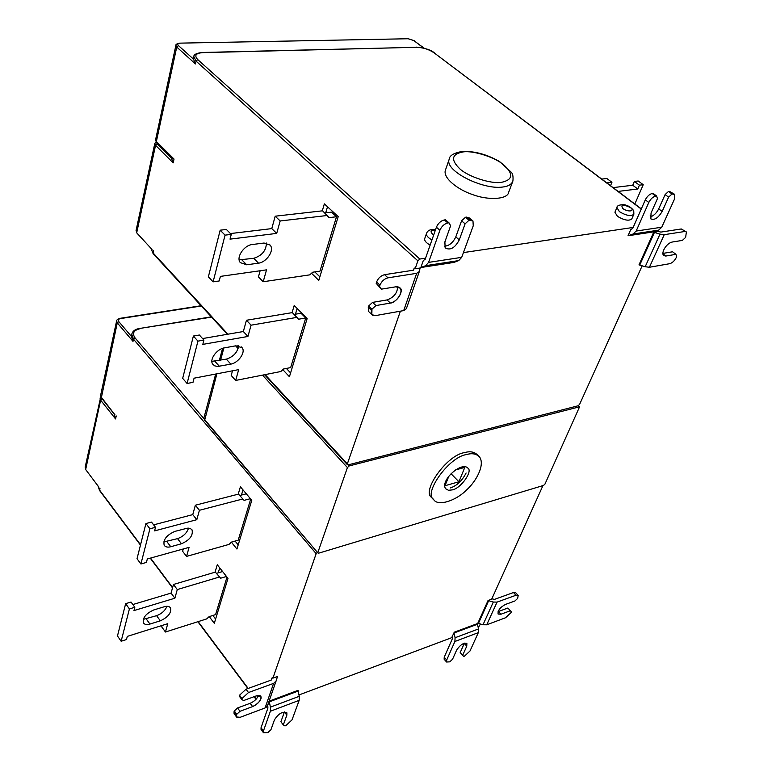 <?xml version="1.0" encoding="UTF-8"?>
<svg xmlns="http://www.w3.org/2000/svg" width="772" height="772" viewBox="0 0 772 772"><rect width="100%" height="100%" fill="white"/><g stroke="black" fill="none" stroke-linecap="round" stroke-linejoin="round"><path stroke-width="1.16" d="M263.445 732.734L261.052 729.492L261.042 727.716L263.445 730.949L263.445 732.734L267.855 732.599L270.943 729.723L274.417 719.938C278.441 713.56 282.6 711.195 286.894 712.846L286.846 715.171L283.314 724.918L284.974 725.931L285.92 725.564L292.028 719.871L299.179 700.339L299.247 696.296L270.412 707.142L269.187 701.13L298.04 690.361L299.247 696.296M263.445 730.949L270.374 711.244L270.412 707.142M283.314 724.918L280.911 721.723L284.434 711.929M269.187 701.13L267.633 705.579L267.932 708.001L261.042 727.716M464.406 643.124L460.18 652.581L462.64 655.351L466.761 646.193L466.877 643.423C463.76 642.507 460.353 644.716 456.648 650.063L452.546 659.259L449.777 661.845L446.573 662.009L446.698 660.002L454.891 641.484L455.084 637.73L454.023 632.972L477.482 624.249L478.524 628.939L478.312 632.654L469.994 651.008L464.512 656.132L463.74 656.432L462.64 655.351M446.573 662.009L444.122 659.201L444.238 657.194L446.698 660.002M454.023 632.972L452.16 636.475L452.392 638.676L444.238 657.194M477.482 624.249L477.453 623.583L453.994 632.297M518.041 595.251L515.638 592.722L513.467 592.529L516.024 595.231L518.186 595.415L517.665 598.406L514.914 600.983L505.486 604.428C500.111 607.342 497.651 610.546 498.114 614.049L500.97 614.213L510.379 610.729L507.851 608.037L498.094 611.627M510.379 610.729L511.373 611.897L511.025 612.64L505.563 617.745L486.707 624.809L483.011 624.751L493.327 602.035L488.049 600.519L491.658 599.217L542.938 485.617M488.049 600.519L477.81 623.255L483.011 624.751M516.024 595.231L497.052 602.112L493.327 602.035M491.832 598.821L494.495 599.381L513.467 592.529M153.725 609.967C145.869 613.595 142.415 617.909 143.38 622.917C144.711 624.616 146.892 625.002 149.932 624.066L160.335 620.823C168.132 617.175 171.538 612.871 170.544 607.892C169.251 606.261 167.138 605.885 164.195 606.773L153.725 609.967M166.955 606.309C165.14 610.623 161.695 613.75 156.6 615.68L143.225 619.376M215.311 572.129L220.657 578.199L215.311 572.129L173.459 584.472L171.075 593.108L174.877 598.213L177.29 589.567L219.19 577.08M177.29 589.567L173.459 584.472M171.075 593.108L132.842 604.544M162.139 625.445L161.734 626.903L165.449 632.017L167.775 623.679L127.293 636.389L126.473 639.563L121.136 641.242L129.406 608.925L125.653 603.656L131.047 602.054L134.82 607.294L133.971 610.575L174.877 598.213M129.406 608.925L134.82 607.294M125.653 603.656L117.469 635.974L121.136 641.242M226.987 577.109L215.591 614.608L209.096 616.664L206.645 618.922L165.449 632.017M222.597 571.531L216.787 573.249M220.657 578.199L226.476 576.462M212.879 615.467L215.61 619.048M219.721 567.874L218.244 572.814M215.06 572.197L217.27 564.757L227.991 578.392L214.307 623.303L209.241 616.616M174.887 531.387C166.549 535.073 162.979 539.705 164.185 545.302C165.584 547.068 167.785 547.541 170.757 546.721L181.497 543.758C189.767 540.062 193.28 535.44 192.045 529.881L190.366 528.521L187.345 528.183L174.887 531.387M188.513 528.144C186.969 533.008 183.302 536.511 177.531 538.644L163.751 541.925M238.471 494.119L244.068 500.362L238.471 494.119L195.355 505.216L192.759 514.615L196.802 519.691L199.417 510.282L242.582 499.04M199.417 510.282L195.355 505.216M192.759 514.615L153.628 524.863M183.273 548.969L182.626 551.314L186.554 556.4L189.072 547.358L147.317 558.976L146.429 562.431L140.909 563.975L149.922 528.781L145.927 523.551L151.505 522.094L155.51 527.315L154.583 530.885L196.802 519.691M149.922 528.781L155.51 527.315M145.927 523.551L137.02 558.725L140.909 563.975M250.707 499.059L238.201 540.188L231.523 542.079L228.975 544.414L186.554 556.4M246.297 493.81L239.957 495.441M244.068 500.362L250.408 498.702M235.103 541.066L238.201 544.897M242.997 489.882L241.453 495.055M238.21 494.177L240.41 486.794L251.778 500.324L236.936 549.037L231.407 542.176M239.513 695.244L246.017 689.213L248.497 692.532L241.983 698.583L239.513 695.244L239.243 696.083L241.713 699.413L243.576 700.561L256.256 695.89L260.907 696.344C261.37 700.001 258.601 703.417 252.618 706.592L239.986 711.302L236.753 714.303L234.321 710.964L237.544 707.972L250.157 703.302C254.326 701.42 257.115 698.785 258.533 695.389M248.497 692.532L273.616 683.374L248.497 692.532L241.983 698.583L241.713 699.413L243.576 700.561L256.256 695.89C260.067 694.8 261.631 695.784 260.946 698.853C259.421 702.211 256.651 704.788 252.618 706.592L239.986 711.302L237.544 707.972M276.125 680.904L267.566 705.444L265.066 707.953L273.616 683.374L276.125 680.904L277.515 676.465L272.912 678.134L272.323 677.362L271.426 679.958M236.483 715.123L236.521 716.966L240.198 717.294L265.066 707.953L240.198 717.294C237.236 718.182 236 717.458 236.483 715.123L236.753 714.303L236.483 715.123L234.041 711.784L234.321 710.964M236.521 716.966L234.08 713.637L234.041 711.784M272.323 677.362L271.117 680.122L246.017 689.213M276.627 679.003L277.515 676.465M100.775 396.721L85.161 467.205L85.798 469.694L98.864 487.103M455.451 469.965L464.792 467.388L458.935 481.767L445.019 485.713L448.773 476.363M458.935 481.767L451.051 473.728M466.558 454.563C472.049 452.932 476.392 453.753 479.586 457.014C485.086 464.705 476.488 481.004 466.742 489.805C455.702 501.144 437.521 506.625 433.594 499.465C423.066 493.607 448.928 456.773 466.558 454.563M433.594 499.465L431.702 497.477C421.145 491.59 446.959 454.795 464.59 452.614C470.09 450.983 474.433 451.813 477.636 455.084L478.186 455.634M452.209 489.911L448.484 490.288L445.627 488.734C439.818 480.638 461.733 461.048 467.928 468.15C473.033 471.084 460.797 488.589 452.209 489.911M450.298 487.952C456.85 485.762 462.119 480.773 466.105 473.004M216.903 373.802L204.667 420.238L203.972 417.681L204.59 419.572L317.929 552.993L318.788 553.138L543.498 485.443L544.974 484.063L579.589 406.786L349.205 465.921L347.419 467.571L262.499 375.144M131.539 335.241L131.771 334.208L133.498 339.197L133.006 341.388L131.491 336.486L131.722 334.537M317.34 552.308L316.163 553.649L272.912 678.134M444.411 246.229C449.188 245.853 452.99 242.736 455.798 236.888L461.579 220.831L465.506 217.241L469.029 220.213L465.101 223.822L459.282 239.889C454.949 247.995 450.24 250.668 445.154 247.889L444.875 241.925L450.636 225.733L448.986 222.828L445.473 219.808L444.344 219.952L447.866 222.973C444.305 223.841 441.652 226.273 439.895 230.268L436.392 227.229C438.139 223.243 440.793 220.821 444.344 219.952M458.732 260.589L453.868 262.432L420.865 267.517L425.69 265.664L458.732 260.589L461.685 257.356L473.246 225.8L472.975 220.975L469.029 220.213M465.506 217.241L469.453 218.003L472.358 220.454M425.69 265.664L428.595 262.383L439.895 230.268M448.986 222.828L447.866 222.973M461.579 220.831L465.101 223.822M436.392 227.229L425.169 259.315L423.307 260.521L420.865 267.517M655.717 196.088L652.215 193.492C649.435 194.197 647.129 196.32 645.305 199.861L648.798 202.467C650.632 198.925 652.938 196.802 655.717 196.088L656.586 195.972L657.454 198.597L651.047 213.004L650.873 218.93C654.482 220.406 658.246 217.916 662.164 211.46L668.6 197.15L665.107 194.583L658.699 208.874C656.499 213.168 653.652 215.861 650.149 216.971M668.6 197.15L672.016 193.994L668.523 191.437L665.107 194.583M672.016 193.994L674.631 194.39L674.496 199.079L661.749 227.219L658.632 230.143L633.05 234.012L628.032 235.759L630.772 229.525L632.731 228.415L645.305 199.861M668.523 191.437L669.363 191.331L672.866 193.888M674.197 194.071L669.363 191.331M628.032 235.759L653.594 231.88L658.632 230.143M648.798 202.467L636.157 231.05L633.05 234.012M652.215 193.492L653.083 193.376L656.586 195.972M265.134 374.623L347.342 463.895L347.371 464.667L348.22 464.86L578.074 405.792L579.608 404.364L642.169 265.78M634.835 204.001L643.23 184.711L638.193 180.995L634.381 181.439L639.419 185.174L637.759 188.995L632.741 185.251L634.381 181.439M643.23 184.711L639.419 185.174M637.759 188.995L618.131 191.408M613.093 187.615L632.741 185.251M610.527 185.676L611.945 182.308L606.85 182.906M601.774 179.075L606.869 178.496L611.945 182.308M252.145 244.541C244.068 245.274 235.672 257.53 240.353 262.634L246.693 264.796L258.533 263.165C266.533 262.326 274.822 250.196 270.123 245.1L264.072 243.026L252.145 244.541M266.408 243.035C266.205 250.591 261.969 255.677 253.718 258.302L239.224 259.865M280.168 220.975L275.199 216.199L322.571 210.814L329.084 217.627L336.505 216.749L319.975 271.146L312.67 272.217L309.775 274.861L263.204 281.741L266.523 269.853L220.396 276.395L219.219 280.96L213.111 281.848L208.372 276.83L220.174 230.191L225.057 235.142L231.262 234.389L230.037 239.137L276.704 233.405L280.168 220.975L327.579 215.446M275.199 216.199L271.773 228.608L276.704 233.405M271.773 228.608L230.442 233.569M220.174 230.191L226.37 229.467L231.262 234.389M213.111 281.848L225.057 235.142M260.125 270.76L258.437 276.878L263.204 281.741M336.505 216.749L331.497 212.136L324.829 212.908M314.812 271.908L319.869 276.83M327.511 206.78L325.716 212.802M322.291 210.843L324.356 203.876L338.213 216.614L318.788 280.381L311.512 273.269M224.314 347.873C216.787 348.954 208.903 359.858 212.869 364.326L214.713 365.86L217.733 366.459L230.818 364.123C238.278 362.956 246.056 352.167 242.08 347.69L235.846 345.808L224.314 347.873M238.49 345.711C237.718 352.186 233.665 356.654 226.312 359.134L211.933 361.344M251.083 325.176L246.451 320.264L292.356 312.602L298.532 319.222L305.731 317.987L290.658 367.597L283.565 368.997L280.796 371.525L235.663 380.442L238.683 369.624L194.071 378.193L193 382.343L187.094 383.481L182.674 378.357L193.386 336.032L197.941 341.118L203.924 340.085L202.814 344.389L247.937 336.467L251.083 325.176L297.027 317.369M246.451 320.264L243.334 331.535L247.937 336.467M243.334 331.535L202.563 338.57M193.386 336.032L199.369 335.019L203.924 340.085M187.094 383.481L197.941 341.118M232.488 370.811L231.204 375.472L235.663 380.442M305.731 317.987L301.061 313.249L294.122 314.416M286.383 368.437L290.59 372.924M297.152 308.472L295.444 314.194M292.077 312.65L294.209 305.48L307.14 318.595L289.432 376.726L282.832 369.672M424.803 238.365L424.687 238.693C424.301 240.71 426.125 242.842 430.139 245.11M617.002 207.359L616.905 207.581C616.953 205.699 619.289 204.734 623.921 204.676C627.935 205.342 631.216 207.35 633.744 210.688L633.87 214.201C631.158 216.556 626.343 215.716 619.433 211.682L616.905 207.581L614.917 212.223L617.436 216.334C624.316 220.377 629.122 221.207 631.843 218.833L633.764 214.442M501.385 182.366C512.965 179.857 513.737 174.009 503.691 164.822C494.929 157.295 473.68 150.453 463.441 151.872C451.523 153.995 450.414 159.736 460.102 169.107C468.807 176.904 491.166 184.083 501.385 182.366M449.159 159.36L445.251 170.68C443.273 178.67 458.896 190.086 472.223 194.438C487.653 200.488 507.744 199.581 508.661 192.267L512.898 181.053C511.585 184.479 508.101 186.477 502.437 187.065C482.529 189.883 444.296 170.651 449.159 159.36C449.362 155.693 453.647 153.059 462.032 151.457M193.849 56.559L196.059 61.123L195.432 63.922L193.531 59.174L193.762 57.36M156.677 142.588L156.369 141.527L174.028 159.071L172.368 158.183M423.77 48.096L413.821 40.578L408.176 38.745L179.606 43.145C176.836 43.714 175.601 44.477 175.871 45.413L155.577 139.79L157.16 143.862L171.413 158.038L171.374 157.198M171.413 158.038L173.169 162.873L155.558 145.3L154.796 143.438M137.04 233.212L152.007 249.443M633.156 227.45L463.432 252.589M425.565 258.195L419.852 259.045L417.884 260.839L196.059 61.123L197.757 59.598C194.1 55.565 195.673 53.249 202.486 52.65L416.938 47.275L202.119 52.486M376.157 283.276L376.582 281.992C378.241 278.084 380.905 275.643 384.572 274.678L387.969 277.833C384.292 278.808 381.629 281.249 379.959 285.167L379.534 286.451L381.407 289.153L376.157 283.276L381.407 289.153L395.93 286.788L400.34 288.255C404.007 290.909 396.248 302.933 390.381 303.078L375.925 305.558L371.959 309.196L368.64 306.002L372.596 302.383L387.042 299.932C393.894 297.384 397.426 292.993 397.628 286.74M379.534 286.451L379.959 285.167C381.629 281.249 384.292 278.808 387.969 277.833L416.668 273.327L419.321 271.551L420.026 268.338L419.659 269.997M406.352 308.684L403.688 310.595L375.279 315.642L371.834 314.619L368.533 311.425L368.64 306.002M381.407 289.153L395.93 286.788C400.243 286.595 401.797 288.902 400.581 293.717C398.429 298.668 395.032 301.794 390.381 303.078L375.925 305.558L371.959 309.196L371.834 314.619M369.084 311.956L368.533 311.425M375.925 305.558L372.596 302.383M413.609 270.132L414.323 268.048L413.271 270.229L384.572 274.678M414.323 268.048L415.133 268.781L420.373 267.971M415.133 268.781L417.884 260.839M347.342 463.895L400.398 311.184M685.99 231.668L681.271 228.975L686.366 231.957L685.652 237.38L682.39 240.401L672.267 242.032C666.931 242.929 660.851 252.193 663.553 255.532L665.811 256.043L675.915 254.335L672.586 251.788L662.82 253.419M657.734 231.291L660.861 232.092L681.271 228.975M675.915 254.335L676.677 256.651L676.185 257.703C674.448 260.936 672.287 262.934 669.71 263.696L649.406 267.257L645.18 266.745L659.983 234.119L653.71 232.189L657.599 231.6L658.198 230.278M684.658 231.513L664.258 234.669L659.983 234.119M653.71 232.189L638.994 264.864L645.18 266.745M317.91 552.337L347.419 467.571M100.64 395.264L101.267 397.175L115.009 414.892M101.634 398.101L114.14 414.033L115.559 418.945L100.621 400.157L85.731 469.202L85.161 467.205M266.437 707.162L267.865 706.621M298.947 694.964L452.373 637.431M478.244 627.694L480.483 623.959M239.986 711.302L236.753 714.303M241.983 698.583L241.713 699.413M371.959 309.196L371.544 310.44C370.676 314.127 371.921 315.864 375.279 315.642L403.688 310.595L416.668 273.327L403.688 310.595M387.969 277.833L416.668 273.327M269.245 701.864L298.088 691.094M270.374 711.244L299.179 700.339M286.846 715.171L284.424 711.977M466.761 646.193L464.29 643.423M455.084 637.73L478.524 628.939M454.891 641.484L478.312 632.654M500.97 614.213L498.451 611.501M478.457 623.332L488.705 600.597M497.052 602.112L486.707 624.809M146.197 618.883L149.932 624.066M156.6 615.68L160.335 620.823M166.81 541.568L170.757 546.721M177.531 538.644L181.497 543.758M273.616 683.374L265.066 707.953M252.618 706.592L250.157 703.302M99.984 488.193L99.617 490.567L97.976 485.926L99.559 490.085L140.552 544.781M133.006 341.388L117.276 322.879L101.344 397.744L100.649 395.216L116.611 320.978C116.447 320.119 117.547 319.251 119.921 318.353L120.422 318.595C118.328 319.097 117.778 320.071 118.753 321.548L117.276 322.879L116.64 320.843M118.753 321.548L131.481 336.486M211.325 316.848L139.327 328.515L211.576 317.118M316.163 553.649L133.498 339.197L135.004 337.837C131.983 333.321 133.595 330.291 139.848 328.756M203.914 418.578L135.004 337.837M223.861 347.969L220.57 360.206M470.129 220.068L466.606 217.096M454.418 261.988L421.406 267.073M461.685 257.356L428.595 262.383M459.282 239.889L455.798 236.888M658.699 208.874L662.164 211.46M628.601 235.354L654.173 231.475M636.157 231.05L661.749 227.219M348.22 464.86L349.205 465.921M579.068 406.69L578.074 405.792M241.877 259.894L246.693 264.796M253.718 258.302L258.533 263.165M214.867 361.257L219.354 366.285M226.312 359.134L230.818 364.123M435.379 230.133C430.303 230.085 429.724 231.735 433.652 235.074M445.984 238.789L445.261 240.825M431.953 239.928C427.92 237.66 426.096 235.528 426.482 233.53L426.578 233.221M622.83 208.556C627.568 212.165 635.713 211.518 630.386 207.533C622.917 204.088 620.408 204.426 622.83 208.556M193.492 58.151L193.791 56.829C193.56 54.658 196.31 53.21 202.023 52.486L202.486 52.65M195.432 63.922L176.74 47.044L175.9 45.307M180.05 43.309C177.772 43.502 177.222 44.245 178.409 45.558L193.531 59.174M178.409 45.558L176.74 47.044L156.369 141.527L155.577 139.79M174.028 159.071L173.169 162.873M157.16 143.862L155.558 145.3L136.798 232.324L136.075 230.49L136.943 233.115L151.978 249.414M151.003 248.362L152.943 252.782L227.923 334.199M153.483 250.398L153.174 253.66M408.176 38.745L179.702 43.145M413.821 40.578L424.156 48.202M641.32 208.894L434.125 52.843L641.252 209.058M650.198 215.803L651.279 216.623M416.938 47.275C423.152 47.507 428.875 49.36 434.125 52.843M419.852 259.045L197.757 59.598M379.959 285.167L376.582 281.992M368.225 307.246L371.544 310.44M390.381 303.078L387.042 299.932M665.811 256.043L662.83 253.747M664.258 234.669L649.406 267.257M654.473 232.343L639.747 265.008M238.094 348.568L235.595 345.856M317.929 552.993L204.734 420.315M201.338 306.002L120.422 318.595M102.049 398.863L100.621 400.157L100.032 398.053M116.234 415.954L115.559 418.945M150.521 558.088L172.61 587.569M198.134 621.624L248.179 688.421M254.316 696.605L256.198 699.123M192.045 529.881L191.659 529.38M85.798 469.694L98.941 487.209M139.327 328.515C135.139 329.21 132.62 331.111 131.771 334.208M203.972 417.681L215.687 374.034M219.345 360.428L222.597 348.317M270.123 245.1L269.167 244.155M242.08 347.69L241.375 346.927M435.524 229.709C430.631 229.014 427.62 230.278 426.482 233.53L424.687 238.693M445.772 239.909L444.392 243.778M512.898 181.053C513.322 176.788 512.83 173.903 511.44 172.397L499.6 161.56C486.91 154.371 474.471 150.994 462.293 151.437M156.552 142.463L172.32 158.135M156.031 141.807L154.767 143.563L136.075 230.49M407.809 38.6L414.197 40.665M651.471 216.546L650.227 215.61M434.491 52.93C431.037 49.948 425.063 48.009 416.552 47.131M406.342 308.742L419.321 271.551M399.462 287.396L400.205 288.081M347.371 464.667L264.593 374.729M238.49 346.358L237.844 345.663M227.383 334.295L153.078 253.563L150.994 248.352M579.521 406.728L578.363 405.686M226.765 333.62L226.312 334.479M201.096 305.731L119.921 318.353M101.344 397.744L115.067 414.96M256.005 699.326L254.046 696.711M247.918 688.518L197.864 621.711M172.523 587.878L150.25 558.156M140.465 545.1L99.617 490.567"/></g></svg>
